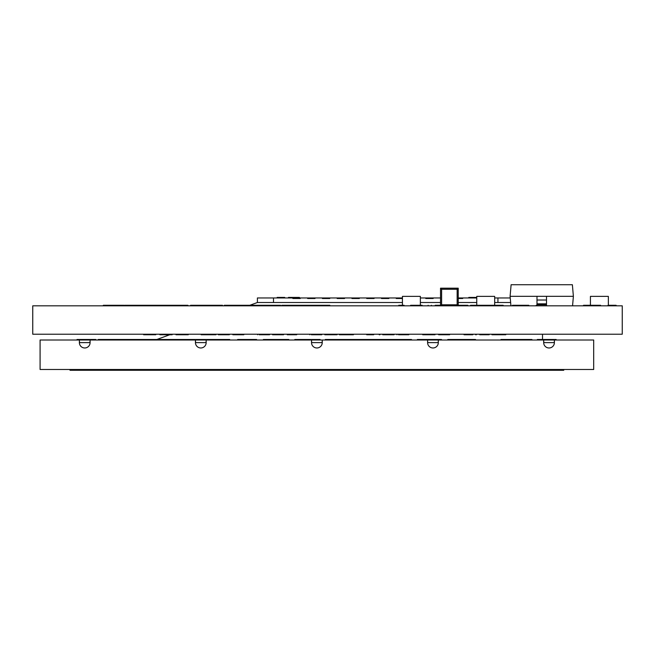 <?xml version="1.0" encoding="UTF-8"?>
<svg xmlns="http://www.w3.org/2000/svg" width="655" height="655" viewBox="0 0 655 655"><rect width="100%" height="100%" fill="white"/><g stroke="black" fill="none" stroke-linecap="round" stroke-linejoin="round"><path stroke-width="0.98" d="M32.75 305.82L622.25 305.82L622.25 334.222L32.75 334.222L32.75 305.82M155.767 334.754L143.642 334.754L155.767 334.754L155.767 334.222M155.333 334.754L155.333 334.222M159.886 334.222L159.886 334.754L172.15 334.754L172.15 334.222M161.392 334.754L161.392 334.222M170.153 334.754L170.153 334.222M175.982 334.222L175.982 334.754L185.815 334.754L185.815 334.222M185.815 334.754L188.247 334.754M201.15 334.222L201.15 334.754L214.054 334.754L214.054 334.222M214.054 334.754L215.97 334.754L215.97 334.222M203.091 334.754L203.091 334.222M208.798 334.754L208.798 334.222M229.307 334.754L218.361 334.754L229.307 334.754L229.307 334.222M243.816 334.754L232.877 334.754L243.816 334.754L243.816 334.222M259.216 334.754L269.524 334.754L269.524 334.222M257.644 334.222L257.644 334.754L257.399 334.222M268.681 334.754L268.681 334.222M268.968 334.754L268.968 334.222M283.558 334.754L272.611 334.754L283.558 334.754L283.558 334.222M287.25 334.222L287.25 334.754L296.69 334.754L296.69 334.222M289.166 334.754L289.166 334.222M311.403 334.754L321.736 334.754L321.736 334.222M309.831 334.222L309.831 334.754L309.594 334.222M320.868 334.754L320.868 334.222M321.155 334.754L321.155 334.222M324.806 334.222L324.806 334.754L334.631 334.754L334.631 334.222M334.631 334.754L337.071 334.754L337.079 334.222M339.315 334.222L339.315 334.754L347.273 334.754L347.273 334.222M347.273 334.754L353.43 334.754L353.43 334.222M345.807 334.754L345.807 334.222M379.22 334.222L379.22 334.754L379.9 334.754L379.9 334.222M373.677 334.754L366.726 334.754L366.726 334.222M394.015 334.222L394.015 334.754L382.766 334.754L382.766 334.222M398.535 334.754L408.835 334.754L408.835 334.222M396.955 334.222L396.955 334.754L396.701 334.222M407.991 334.754L407.991 334.222M408.278 334.754L408.278 334.222M422.712 334.222L422.712 334.754L432.521 334.754L432.521 334.222M432.521 334.754L434.977 334.754M449.633 334.754L438.686 334.754L449.633 334.754L449.633 334.222M475.645 334.222L475.645 334.754L476.3 334.754L476.3 334.222M472.795 334.754L464.059 334.754L464.059 334.222M479.722 334.222L479.722 334.754L489.146 334.754L489.146 334.222M481.638 334.754L481.638 334.222M491.962 334.222L491.962 334.754L503.22 334.754L503.22 334.222M503.22 334.754L505.775 334.754L505.775 334.222M493.903 334.754L493.903 334.222M329.833 305.82L329.833 305.279L329.899 305.82M329.833 305.279L329.694 305.82M329.694 305.279L316.283 305.279L316.283 305.82M305.5 305.82L305.5 305.279L305.5 305.82L305.508 305.279L314.113 305.279L303.576 305.279L303.576 305.82M316.283 305.279L314.113 305.279L314.113 305.82M303.576 305.279L288.053 305.279L288.053 305.82M288.053 305.279L285.965 305.279L285.965 305.82M301.071 305.279L301.071 305.82M298.917 305.279L298.917 305.82M293.424 305.279L293.424 305.82M280.463 305.279L280.463 305.82L280.479 305.279L261.116 305.279L261.116 305.82M273.192 305.279L273.192 305.82M261.116 305.279L243.627 305.279L243.627 305.82M245.535 305.279L245.535 305.82M240.303 305.279L240.303 305.82L240.311 305.279L238.764 305.279L238.764 305.82M238.764 305.279L226.384 305.279L226.384 305.82M222.471 305.279L212.195 305.279L212.195 305.82M226.384 305.279L224.272 305.279L224.272 305.82M224.272 305.279L224.035 305.82M213.055 305.279L213.055 305.82M212.769 305.279L212.769 305.82M212.195 305.279L202.174 305.279L202.174 305.82M209.837 305.279L209.837 305.82M203.975 305.279L203.975 305.82M187.903 305.82L187.903 305.279L187.248 305.279L187.248 305.82M202.174 305.279L198.604 305.279L198.604 305.82M198.604 305.279L190.572 305.279M184.292 305.279L170.726 305.279L170.726 305.82M170.726 305.279L156.267 305.279L156.267 305.82M168.343 305.279L168.343 305.82M156.267 305.279L141.406 305.279L141.406 305.82M141.406 305.279L139.499 305.279L139.499 305.82M154.22 305.279L154.22 305.82M152.312 305.279L152.312 305.82M146.63 305.279L146.63 305.82M123.951 305.82L123.951 305.279L123.77 305.82M139.499 305.279L137.697 305.279L137.697 305.82M137.697 305.279L124.655 305.279M123.77 305.279L118.588 305.279L118.588 305.82M121.478 305.279L121.478 305.82M118.588 305.279L103.334 305.279L103.334 305.82M311.06 305.279L305.296 305.279M301.644 305.279L301.644 305.82M285.965 305.279L281.945 305.279L281.945 305.82M276.001 305.279L276.001 305.82L275.992 305.279M277.908 305.279L277.908 305.82L277.925 305.279M240.598 305.82L240.598 305.279L240.426 305.82M254.345 305.279L254.345 305.82M243.627 305.279L240.614 305.279M200.823 305.279L200.823 305.82M187.248 305.279L184.276 305.279L184.276 305.82M168.736 305.279L168.736 305.82M168.409 305.279L168.409 305.82M256.195 305.279L256.195 305.82M607.987 305.82L607.987 305.279L616.118 305.279L616.118 305.82M600.569 305.279L583.523 305.279L583.523 305.82M500.33 305.82L500.33 305.279L503.138 305.279L503.138 305.82M500.33 305.279L470.544 305.279L470.544 305.82M464.444 305.82L464.444 305.279L467.801 305.279L467.801 305.82M464.444 305.279L435.207 305.279L435.207 305.82M431.367 305.279L431.367 305.82M404.061 305.82L404.061 305.279L398.772 305.279L398.772 305.82M422.115 305.279L417.317 305.279L417.317 305.82M417.317 305.279L410.619 305.279M440.717 305.279L440.717 305.82M476.619 305.279L476.619 305.82M528.782 305.279L517.769 305.279L517.769 305.82M517.769 305.279L512.505 305.279L512.505 305.82M589.574 305.279L589.574 305.82M584.293 305.279L584.293 305.82M542.512 339.478L542.512 334.222M402.432 297.959L257.407 297.959L257.407 302.504L249.842 305.279M169.719 334.754L156.881 339.478M476.75 297.959L458.222 297.959M510.237 297.959L494.681 297.959M440.537 297.959L420.363 297.959M257.407 302.504L402.432 302.504M494.681 302.504L497.931 302.504L497.931 297.959M420.363 302.504L440.537 302.504M458.222 302.504L476.75 302.504M497.931 302.504L510.638 302.504M458.222 298.5L462.7 298.5L462.7 297.959M425.775 297.959L425.775 298.5L433.16 298.5L433.16 297.959M396.234 297.959L396.234 298.5L402.432 298.5M381.472 297.959L381.472 298.5L388.849 298.5L388.849 297.959M366.702 297.959L366.702 298.5L374.087 298.5L374.087 297.959M351.931 297.959L351.931 298.5L359.317 298.5L359.317 297.959M337.161 297.959L337.161 298.5L344.546 298.5L344.546 297.959M322.391 297.959L322.391 298.5L329.776 298.5L329.776 297.959M307.621 297.959L307.621 298.5L315.006 298.5L315.006 297.959M292.851 297.959L292.851 298.5L300.236 298.5L300.236 297.959M40.086 340.01L593.684 340.01L593.684 369.485L40.086 369.485L40.086 340.01M89.989 342.614L89.989 341.542L89.989 342.614L79.378 342.614L79.484 341.542L79.484 342.614M206.063 342.614L206.063 341.542L206.063 342.614L195.452 342.614L195.558 341.542L195.558 342.614M322.137 342.614L322.137 341.542L322.137 342.614L311.526 342.614L311.633 341.542L311.633 342.614M438.211 342.614L438.211 341.542L438.211 342.614L427.6 342.614L427.707 341.542L427.707 342.614M554.392 340.01L554.392 342.614L554.286 341.542L554.286 342.614L543.675 342.614L543.789 341.542L543.789 342.614M90.095 340.01L90.095 342.614A5.363 5.363 0 0 1 84.741 347.977A5.363 5.363 0 0 1 79.378 342.614L79.378 340.01M554.286 342.614L554.392 342.614A5.363 5.363 0 0 1 549.037 347.977A5.363 5.363 0 0 1 543.675 342.614L543.675 340.01M438.318 340.01L438.318 342.614A5.363 5.363 0 0 1 432.963 347.977A5.363 5.363 0 0 1 427.6 342.614L427.6 340.01M322.244 340.01L322.244 342.614A5.363 5.363 0 0 1 316.889 347.977A5.363 5.363 0 0 1 311.526 342.614L311.526 340.01M206.169 340.01L206.169 342.614A5.363 5.363 0 0 1 200.815 347.977A5.363 5.363 0 0 1 195.452 342.614L195.452 340.01M591.539 369.485L42.231 369.485M229.717 340.01L229.717 339.478L145.639 339.478L145.639 340.01M145.639 339.478L143.666 339.478L143.666 340.01M288.806 340.01L288.806 339.478L263.367 339.478L263.351 340.01M320.115 340.01L320.115 339.478L319.091 339.478L319.091 340.01M319.091 339.478L294.799 339.478L294.775 340.01M357.155 340.01L357.155 339.478L325.33 339.478M388.726 340.01L388.726 339.478L383.552 339.478L383.552 340.01M383.552 339.478L357.171 339.478M77.028 340.01L77.028 339.478L95.818 339.478L95.818 340.01M143.666 339.478L131.156 339.478L131.156 340.01M131.156 339.478L128.036 339.478L128.036 340.01M128.036 339.478L120.978 339.478L120.978 340.01M120.978 339.478L114.085 339.478L114.085 340.01M114.085 339.478L110.965 339.478L110.965 340.01M110.965 339.478L98.242 339.478L98.242 340.01M170.832 339.478L170.832 340.01M169.686 339.478L169.686 340.01M152.287 339.478L152.287 340.01M148.472 339.478L148.472 340.01M200.749 339.478L200.749 340.01M176.58 339.478L176.58 340.01M221.963 339.478L221.963 340.01M218.107 339.478L218.107 340.01M211.254 339.478L211.254 340.01M206.612 339.478L206.612 340.01M237.634 339.478L256.596 339.478L256.596 340.01M295.577 339.478L295.577 340.01M388.808 340.01L388.808 339.478L411.496 339.478L411.496 340.01M417.366 340.01L417.366 339.478L441.495 339.478L441.495 340.01M447.774 340.01L447.774 339.478L475.514 339.478L475.514 340.01M447.774 339.478L447.652 340.01M527.791 340.01L527.791 339.478L531.934 339.478L531.934 340.01M527.791 339.478L516.467 339.478L516.467 340.01M516.467 339.478L505.095 339.478L505.095 340.01M505.095 339.478L500.952 339.478L500.952 340.01M537.354 340.01L537.354 339.478L556.144 339.478L556.144 340.01M563.742 369.748L563.742 370.28L70.028 370.28L70.028 369.748M288.437 297.959L288.437 297.427L299.417 297.427L299.417 297.959M472.64 297.959L472.64 297.427L476.357 297.427L476.357 297.959M472.64 297.427L468.792 297.427L468.792 297.959M281.003 297.959L281.003 297.427L284.72 297.427L284.72 297.959M281.003 297.427L277.155 297.427L277.155 297.959M590.425 305.279L590.425 296.379L608.356 296.379L608.356 305.279M476.75 305.279L476.75 296.379L494.681 296.379L494.681 305.279M402.432 305.279L402.432 296.379L420.363 296.379L420.363 305.279M458.222 288.184L457.149 289.256L441.609 289.256L440.537 288.184L458.222 288.184L458.222 305.279M440.537 288.184L440.537 305.279M441.609 289.256L441.609 304.796L441.126 305.279M441.609 304.796L457.149 304.796L457.632 305.279M546.491 300.031L536.994 300.031L536.994 296.322L546.491 296.322L546.491 305.82M546.491 304.763L536.994 304.763L536.994 303.838L546.491 303.838M536.994 300.031L536.994 303.838M536.994 304.763L536.994 305.82M510.925 305.82L510.098 296.322L536.994 296.322M572.56 305.82L573.387 296.322L546.491 296.322M510.098 296.322L511.113 284.72L572.372 284.72L573.387 296.322M273.487 302.504L273.487 297.959M457.149 289.256L457.149 304.796M143.65 334.222L143.65 334.754L143.642 334.222M188.263 334.222L188.263 334.754M218.32 334.222L218.32 334.754M218.361 334.222L218.344 334.754M232.836 334.222L232.852 334.754M232.885 334.222L232.885 334.754M272.57 334.222L272.57 334.754M272.611 334.222L272.611 334.754L272.595 334.222M272.627 334.222L272.627 334.754M434.994 334.222L434.994 334.754M438.645 334.222L438.645 334.754L438.662 334.222M438.678 334.222L438.678 334.754L438.694 334.222M171.667 305.279L171.667 305.82M115.96 305.279L115.96 305.82M281.789 305.82L281.789 305.279M275.837 305.82L275.837 305.279M277.998 305.82L277.998 305.279M280.577 305.82L280.577 305.279M240.344 305.82L240.344 305.279M428.133 305.82L428.133 305.279M440.324 305.82L440.324 305.279M536.199 305.82L536.199 305.279M263.474 339.478L263.474 340.01M350.646 339.478L350.646 340.01M325.306 339.478L325.306 340.01M382.487 339.478L382.487 340.01"/></g></svg>
